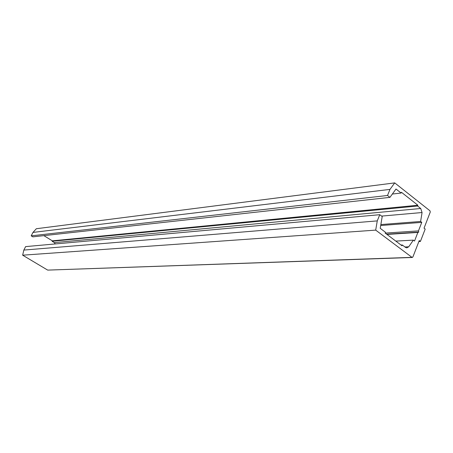 <?xml version="1.0" encoding="UTF-8"?>
<svg xmlns="http://www.w3.org/2000/svg" width="453" height="453" viewBox="0 0 453 453"><rect width="100%" height="100%" fill="white"/><g stroke="black" fill="none" stroke-linecap="round" stroke-linejoin="round"><path stroke-width="0.68" d="M411.987 257.361L412.881 257.015L419.24 240.571L420.401 241.46L425.191 229.059L424.042 228.165L430.276 212.038L430.005 210.821L394.722 182.893L389.982 189.394L387.525 195.481L389.937 197.366L396.007 189.014L401.115 193.04L401.426 192.265L417.864 205.237L417.564 206.007L420.718 208.493L422.066 212.531L420.611 221.477L421.766 222.378L418.464 230.894L418.742 232.117L417.859 232.446L414.529 241.019L413.363 240.124L408.719 246.794L406.794 247.87L405.526 247.406L402.292 244.971L401.987 245.758L385.135 233.063L385.452 232.264L380.22 228.323L382.207 216.562L379.767 214.699L377.264 220.894L375.696 230.118L411.987 257.361L47.842 270.107M385.186 233.102L418.464 230.894M386.647 234.201L418.742 232.117M380.696 225.515L421.766 222.378M380.854 224.558L420.611 221.477M43.867 235.639L52.338 240.837L52.118 241.268L54.32 242.621L55.232 243.946M52.118 241.268L417.564 206.007M52.338 240.837L417.864 205.237M392.349 194.043L401.115 193.04M387.525 195.481L31.2 235.849L32.859 236.857L389.937 197.366M394.722 182.893L36.353 228.725L32.978 232.423L389.982 189.394M32.978 232.423L31.2 235.849M379.767 214.699L25.623 246.613L23.833 250.073L22.65 255.186L47.582 270.045M418.866 241.545L420.401 241.46M22.65 255.186L375.696 230.118M23.833 250.073L377.264 220.894M401.024 245.033L402.292 244.971M395.803 241.098L413.363 240.124M386.964 234.439L417.859 232.446M381.602 216.098L422.066 212.531M54.32 242.621L420.718 208.493M404.954 246.976L408.719 246.794M412.298 257.474L47.797 270.107"/></g></svg>
